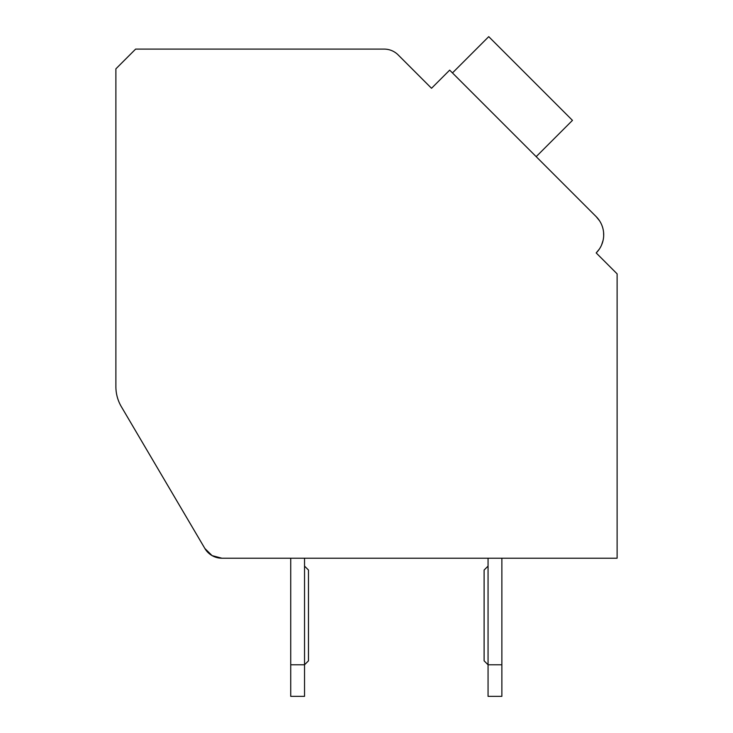 <?xml version="1.0" encoding="UTF-8"?>
<svg xmlns="http://www.w3.org/2000/svg" width="733" height="733" viewBox="0 0 733 733"><rect width="100%" height="100%" fill="white"/><g stroke="black" fill="none" stroke-linecap="round" stroke-linejoin="round"><path stroke-width="1.1" d="M115.887 386.658L115.887 350.759L115.887 386.658A39.463 39.463 0 0 0 121.348 406.687L204.883 548.504A19.736 19.736 0 0 0 221.888 558.216L617.113 558.216L617.113 273.858L596.186 252.931A25.655 25.655 0 0 0 596.186 216.647L449.668 70.139L431.526 88.281L398.129 54.883A19.736 19.736 0 0 0 384.184 49.102L135.623 49.102L115.887 68.838L115.887 386.658M399.439 56.184L431.526 88.281L441.293 78.513M596.186 216.647L599.548 220.798L596.186 216.647L538.975 159.437M601.976 225.553L602.444 226.882L601.976 225.553M603.68 235.595L603.571 232.242M603.067 240.451L601.591 244.959L603.067 240.424M599.264 249.202L596.186 252.931L599.264 249.202M600.364 257.118L596.186 252.931M536.18 156.651L572.464 120.368L488.737 36.65L452.463 72.933M221.888 558.216L290.726 558.216L221.888 558.216L212.094 555.614L204.883 548.504L182.709 510.855M204.883 548.504L121.348 406.687M501.867 558.216L617.113 558.216L501.867 558.216L501.867 696.35L488.059 696.35L488.059 558.216L304.534 558.216L488.059 558.216M501.867 664.776L488.059 664.776L484.11 660.827L484.11 570.054L488.059 566.114M304.534 696.35L290.726 696.35L290.726 664.776L304.534 664.776L304.534 696.35M304.534 566.114L308.483 570.054L308.483 660.827L304.534 664.776L304.534 558.216M290.726 558.216L290.726 664.776"/></g></svg>
